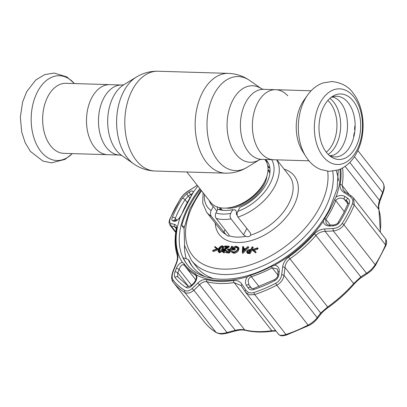 <?xml version="1.0" encoding="UTF-8"?>
<svg xmlns="http://www.w3.org/2000/svg" width="407" height="407" viewBox="0 0 407 407"><rect width="100%" height="100%" fill="white"/><g stroke="black" fill="none" stroke-linecap="round" stroke-linejoin="round"><path stroke-width="0.61" d="M107.702 154.685A35.038 22.273 -88.3 0 1 94.424 147.11A35.038 22.273 -88.3 0 1 88.019 107.819A35.038 22.273 -88.3 0 1 109.839 84.646A35.038 22.273 91.7 0 0 88.019 107.819A35.038 22.273 91.7 0 0 94.424 147.11A35.038 22.273 91.7 0 0 107.702 154.685L119.683 155.052A35.038 22.273 -88.3 0 1 106.41 147.471A35.038 22.273 -88.3 0 1 100 108.186A35.038 22.273 -88.3 0 1 121.82 85.012L65.995 83.308A35.038 22.273 91.7 0 0 44.175 106.481A35.038 22.273 91.7 0 0 50.58 145.772A35.038 22.273 91.7 0 0 63.858 153.353L107.702 154.685M260.322 152.167A35.038 22.273 91.7 0 0 273.601 159.748A35.038 22.273 -88.3 0 1 260.322 152.167A35.038 22.273 -88.3 0 1 253.917 112.881A35.038 22.273 -88.3 0 1 275.737 89.708A35.038 22.273 91.7 0 0 253.917 112.881A35.038 22.273 91.7 0 0 260.322 152.167M287.79 95.838A35.038 22.273 91.7 0 0 275.737 89.708L263.756 89.342L261.711 88.899M217.211 206.96A34.554 21.215 -38.1 0 0 217.684 209.559M186.833 171.988L210.638 202.365A34.554 21.215 -38.1 0 0 230.917 207.433A34.554 21.215 -38.1 0 0 264.499 181.863A34.554 21.215 -38.1 0 0 265.11 180.637A34.554 21.215 -38.1 0 0 265.038 159.732L264.84 159.483M269.892 168.06A34.554 21.215 -38.1 0 0 267.928 167.216M305.733 156.344L302.355 150.911A35.038 22.273 -88.3 0 1 303.902 100.285L307.606 95.065A42.409 26.959 -88.3 0 0 305.733 156.344L308.17 159.829C311.589 164.235 315.73 167.455 320.599 169.495L329.166 171.337L338.476 169.861C346.296 166.809 352.37 161.131 356.7 152.818C366.336 134.976 365.028 107.931 353.078 93.04C348.555 86.498 341.514 82.662 331.964 81.532L322.985 82.931C316.814 85.205 311.686 89.25 307.606 95.065M326.424 152.386A32.774 20.838 -88.3 0 1 332.661 96.291A32.774 20.838 -88.3 0 1 353.261 101.048A32.774 20.838 -88.3 0 1 357.356 143.696A32.774 20.838 -88.3 0 1 330.82 156.649A32.774 20.838 -88.3 0 1 326.424 152.386M330.927 97.507A30.332 19.282 -88.3 0 1 348.275 102.839A30.332 19.282 -88.3 0 1 352.538 141.081A30.332 19.282 -88.3 0 1 329.166 155.326M353.881 136.599L353.617 136.233A32.336 20.559 -88.3 0 0 354.212 132.967L354.685 132.346M355.148 125.911L354.746 126.211A32.336 20.559 -88.3 0 1 354.594 129.579L354.924 130.372M354.594 129.579L354.996 129.589M354.746 126.211L355.148 126.292M354.98 129.762L354.675 129.752M332.753 171.194A85.429 52.447 141.9 0 1 300.783 240.451A85.429 52.447 141.9 0 1 223.667 274.511A85.429 52.447 141.9 0 1 191.402 260.297L196.708 267.068A85.429 52.447 -38.1 0 0 213.512 278.627M229.263 235.851L228.709 234.386L216.183 218.401C215.14 216.738 215.054 214.911 215.929 212.927A39.932 24.517 -38.1 0 0 222.853 214.067A39.932 24.517 -38.1 0 0 230.738 213.375C229.869 215.359 229.95 217.185 230.993 218.854L243.518 234.834L245.782 236.325C248.117 237.103 249.771 236.681 250.737 235.068L250.707 235.134M217.862 248.845L218.437 249.237M217.989 248.601L217.765 249.033L212.627 250.89L212.937 250.3L217.099 248.794L214.616 247.09L214.927 246.494L218.457 249.196M218.188 249.801L213.187 251.607L212.627 250.89M217.765 249.033L218.249 249.654M216.783 248.911L214.616 247.09M221.973 246.398L220.162 247.39L219.149 248.896L218.707 251.2L219.312 251.485L222.11 248.987L222.583 246.678L221.973 246.398L222.532 247.115L220.726 248.107L219.709 249.613L219.119 251.46M220.162 247.39L220.726 248.107M219.149 248.896L219.709 249.613M222.314 245.782L223.168 246.154L222.644 249.003C221.927 250.712 220.716 251.75 219.007 252.106L218.137 251.724L218.62 248.875C219.368 247.161 220.599 246.128 222.314 245.782M223.168 246.154L223.728 246.871L223.392 249.349M222.644 249.003L223.117 249.603M222.293 251.19L219.571 252.818L218.137 251.724M219.007 252.106L219.571 252.818M219.388 249.206L220.441 247.746M249.364 250.198L247.288 251.17L247.268 251.953L249.349 252.248L250.397 250.239L249.364 250.198L249.923 250.91L247.741 252.167M247.288 251.17L247.848 251.882M249.557 252.879L247.09 252.711L246.754 251.155L248.733 249.664L250.717 249.623L252.167 246.851L252.701 246.866L249.557 252.879L250.117 253.597L247.654 253.429L246.688 252.447L247.654 253.429M249.293 250.381L250.854 250.325M252.701 246.866L253.261 247.578L250.117 253.597M216.87 211.126L213.258 206.517A35.323 21.688 -38.1 0 1 211.401 204.584A35.323 21.688 -38.1 0 1 209.229 200.57M265.486 159.498L268.442 163.273M276.831 159.844L289.362 175.834A43.773 26.872 -38.1 0 1 286.116 208.226A43.773 26.872 -38.1 0 1 250.737 235.068L250.463 233.069L237.937 217.084C236.899 215.323 236.849 213.426 237.795 211.396L239.921 207.331A35.323 21.688 -38.1 0 0 267.007 161.004A35.323 21.688 -38.1 0 0 265.634 159.503M267.664 165.501L269.531 167.882M204.426 194.439A39.932 24.517 -38.1 0 0 211.131 210.582C210.185 212.612 210.236 214.504 211.274 216.27A43.773 26.872 141.9 0 1 206.619 212.179L220.452 229.833A43.773 26.872 -38.1 0 0 225.768 234.305L211.274 216.27M211.131 210.582L213.258 206.517M245.782 236.325A43.773 26.872 -38.1 0 1 236.986 237.113A43.773 26.872 -38.1 0 1 229.273 235.821C228.663 236.508 227.493 236.004 225.768 234.305M215.929 212.927L217.877 209.193A35.323 21.688 -38.1 0 0 232.692 209.646L230.738 213.375M221.347 210.124L220.182 209.239L218.849 209.524M237.23 215.435L236.442 214.433L236.314 211.375L234.992 209.691L233.053 210.104L232.692 209.646M338.4 180.764A85.429 52.447 -38.1 0 0 336.151 170.574M184.473 245.156A91 55.866 -38.1 0 0 186.299 258.816M257.229 248.382L253.062 249.893L255.545 251.602L255.24 252.192L252.177 250.081L252.396 249.659L257.539 247.797L257.229 248.382L257.794 249.099L253.937 250.493M255.423 251.847L256.11 252.32L255.8 252.905L252.177 250.081M255.545 251.602L256.11 252.32M255.24 252.192L255.8 252.905M257.504 248.728L258.099 248.509L257.794 249.099M257.539 247.797L258.099 248.509M244.515 249.898L243.635 249.873L243.076 249.155L242.918 251.485L245.192 249.221L243.076 249.155M242.262 252.655L242.674 246.561L243.249 246.576L243.121 248.529L245.803 248.611L247.715 246.713L248.295 246.728L242.262 252.655L242.831 253.286M242.954 251.455L243.106 249.191M243.249 246.576L243.813 247.293L243.727 248.55M248.295 246.728L248.855 247.446L242.826 253.373M242.338 252.661L242.898 253.373M236.055 246.825L232.728 248.606L234.702 248.667L234.381 249.282L231.873 249.206C232.962 247.283 234.478 246.286 236.421 246.21L238.395 247.425L238.059 249.476C236.849 251.429 235.236 252.452 233.221 252.538L231.471 251.76L231.176 251.277L231.863 250.849L233.562 251.923C235.19 251.852 236.508 251.038 237.515 249.486L237.54 247.461L236.055 246.825L236.615 247.542L233.867 248.641M238.273 249.745L238.36 248.763M237.749 247.853L236.615 247.542M234.381 249.282L234.941 250L232.433 249.923L231.873 249.206M238.059 249.476L238.624 250.193C237.413 252.147 235.801 253.169 233.786 253.251L232.031 252.477L231.471 251.76M233.221 252.538L233.786 253.251M227.452 249.7L227.772 249.079L230.128 249.155L231.659 246.225L232.188 246.24L229.044 252.254L229.609 252.971L226.719 252.879L226.16 252.167L226.48 251.546L228.836 251.623L229.802 249.771L227.452 249.7L228.012 250.412L229.446 250.458M229.044 252.254L226.16 252.167M232.188 246.24L232.753 246.952L229.609 252.971M226.368 250.29L223.387 252.238L222.481 251.867L222.532 250.397L227.182 246.713L224.425 246.627L224.745 246.011L228.775 246.133L223.087 250.361L223.087 251.353L223.738 251.623L225.834 250.274L226.368 250.29L226.928 251.007L226.572 251.551M226.343 251.816L223.947 252.956L222.481 251.867M223.387 252.238L223.947 252.956M223.092 251.109L227.742 247.431L226.887 247.4M225.112 248.596L225.422 248.987M226.185 247.38L224.985 247.344L224.425 246.627M227.432 247.034L227.742 247.431M227.778 246.805L229.334 246.851L225.732 249.267L223.499 251.592M228.775 246.133L229.334 246.851M223.087 250.361L223.652 251.078M234.437 249.359L235.266 249.379L234.941 250M238.349 247.298L238.955 248.143L238.624 250.193M187.423 264.865A91.382 56.1 141.9 0 1 183.247 257.768L188.136 259.447A88.502 54.335 -38.1 0 0 192.414 266.57A88.502 54.335 -38.1 0 0 205.337 276.729M184.056 228.495L181.792 225.605A91.382 56.1 141.9 0 1 189.143 206.736A91.382 56.1 141.9 0 1 200.417 189.321M191.539 195.462A93.351 57.306 -38.1 0 0 186.096 204.736A93.351 57.306 -38.1 0 0 181.822 214.046L180.321 216.987C177.986 219.978 175.966 221.413 174.257 221.286L172.772 220.95C171.698 220.635 171.55 219.444 172.329 217.374A108.934 66.875 141.9 0 1 176.78 207.829A108.934 66.875 141.9 0 1 182.29 198.316L187.189 193.371L189.647 191.845C192.17 190.41 193.3 190.68 193.035 192.664L191.539 195.462A1.918 0.738 33.1 0 0 191.514 195.492L190.741 194.5L188.293 196.021L185.027 199.72L187.256 202.569M333.241 225.844L329.731 226.027C326.058 225.992 323.916 224.435 323.316 221.347L324.705 218.406A93.351 57.306 -38.1 0 0 330.143 209.132A93.351 57.306 -38.1 0 0 334.417 199.822L336.034 197.024C339.229 195.131 342.262 194.989 345.121 196.586L347.664 198.265C349.516 199.578 350.076 201.292 349.333 203.408A108.934 66.875 141.9 0 1 344.877 212.958A108.934 66.875 141.9 0 1 339.372 222.466C337.922 224.522 335.877 225.651 333.241 225.844A1.918 0.443 -92.8 0 1 333.577 224.949L330.067 225.122C328.953 225.386 327.676 224.888 326.231 223.631L325.686 219.897L325.946 219.424L330.398 225.107M196.149 276.053L195.309 274.979A1.918 1.47 -59.7 0 1 195.07 273.535L196.764 275.168C197.263 278.291 196.276 281.181 193.803 283.832A1.918 0.692 45.9 0 1 193.768 283.094L193.768 283.094C196.286 279.751 196.983 277.208 195.859 275.468L195.309 274.979A94.068 57.753 141.9 0 1 184.809 265.888A94.068 57.753 141.9 0 1 184.229 265.13C182.331 264.031 180.627 265.45 179.116 269.393L177.579 273.545L177.951 277.06A106.359 65.293 -38.1 0 0 177.991 277.116L188.66 286.574L177.793 272.705A1.918 0.285 21.7 0 0 175.066 271.667L176.384 268.345C177.925 264.876 179.919 262.881 182.372 262.373A93.961 57.682 141.9 0 1 180.321 216.987M278.408 334.091C279.395 335.607 281.924 335.739 285.999 334.488A113.268 69.536 -38.1 0 0 308.084 325.096C312.159 322.888 315.181 320.395 317.15 317.618L320.665 313.039L327.61 307.02A95.991 58.929 -38.1 0 0 353.652 283.572L360.795 276.908L366.473 273.214C369.821 271.204 372.731 268.361 375.198 264.682A113.268 69.536 -38.1 0 0 385.556 244.866L385.821 239.209L353.479 197.939L354.278 204.95A113.268 69.536 141.9 0 1 349.644 214.876A113.268 69.536 141.9 0 1 343.92 224.766C341.422 228.358 337.896 230.413 333.338 230.932A1.918 0.453 -92.9 0 1 333.14 228.495C337.021 228.179 340.018 226.516 342.129 223.504A112.006 68.763 -38.1 0 0 347.792 213.721A112.006 68.763 -38.1 0 0 352.376 203.907C353.459 200.788 352.645 198.275 349.934 196.367L343.986 192.45C341 190.42 339.718 187.8 340.14 184.59A94.729 58.155 -38.1 0 0 340.766 168.925M197.247 185.277L187.846 191.422C185.088 193.172 182.677 195.589 180.622 198.667A112.006 68.763 -38.1 0 0 174.959 208.45A112.006 68.763 -38.1 0 0 170.375 218.264C169.236 221.316 169.46 223.077 171.052 223.55L174.567 224.374C176.328 224.837 176.969 226.638 176.485 229.772A94.729 58.155 -38.1 0 0 177.564 253.724C178.312 256.456 177.905 259.793 176.348 263.741L173.219 271.52C171.815 275.188 171.8 278.057 173.173 280.118A112.006 68.763 -38.1 0 0 184.768 290.425C187.032 291.58 189.52 290.913 192.231 288.421L197.955 282.946C200.88 280.199 203.826 279.121 206.792 279.706A94.729 58.155 -38.1 0 0 233.577 280.52C237.164 280.143 239.962 281.395 241.972 284.284L245.864 290.054C247.782 292.694 250.468 293.518 253.927 292.536A112.006 68.763 -38.1 0 0 275.768 283.247C279.141 281.313 281.11 278.51 281.669 274.827L282.662 266.982C283.216 262.988 285.205 259.702 288.619 257.112A94.729 58.155 -38.1 0 0 314.321 233.974C317.201 230.906 320.726 229.233 324.898 228.958L333.14 228.495M339.372 222.466A1.918 0.758 -147.6 0 0 338.156 222.487L343.549 213.171L347.904 203.846L347.649 201.699L344.21 199.186C341.076 197.451 338.324 197.807 335.958 200.249L335.739 200.697A94.068 57.753 141.9 0 1 331.43 210.078A94.068 57.753 141.9 0 1 325.946 219.424A1.918 0.738 -146.9 0 0 324.705 218.406M277.686 275.32A1.918 0.692 6.8 0 1 278.831 274.832C278.449 277.35 277.116 279.268 274.827 280.571A108.934 66.875 141.9 0 1 253.586 289.606A1.918 0.758 -108.5 0 1 253.897 288.431L274.74 279.563C276.826 277.956 277.808 276.541 277.686 275.32L278.088 271.973L277.345 269.012L272.197 267.811A94.068 57.753 141.9 0 1 251.323 276.689C249.552 277.437 248.494 278.841 248.143 280.901L248.942 284.946L250.783 287.663M184.31 226.836L181.792 225.605M188.136 259.447L189.286 260.912A88.502 54.335 -38.1 0 0 192.999 267.297M238.471 248.143A80.632 49.501 141.9 0 1 238.751 247.7M187.846 191.422A1.918 1.155 -121.6 0 1 188.161 191.025L188.161 191.025C183.715 194.037 182.677 195.65 180.352 198.835L180.352 198.835A1.918 0.758 32.4 0 1 180.622 198.667M241.336 285.933L241.025 285.505L234.127 282.621A95.991 58.929 141.9 0 1 206.985 281.792C204.436 281.313 201.969 282.3 199.583 284.758L193.874 290.242C190.501 293.096 187.469 293.829 184.783 292.44A113.268 69.536 141.9 0 1 173.097 282.071A113.268 69.536 141.9 0 1 173.056 282.015A1.918 1.516 -38 0 1 173.051 282.015C171.291 279.843 171.225 276.353 172.848 271.55L175.992 263.772C177.34 260.546 177.732 257.651 177.172 255.097C174.868 247.624 174.491 239.392 176.038 230.408L176.038 230.408C176.256 228.882 176.19 227.889 175.855 227.432L174.756 226.785L171.23 225.987A1.918 1.74 -77.5 0 1 171.052 223.55M175.809 231.827L171.23 225.987L170.014 225.188L175.712 232.463M176.165 228.586L174.756 226.785A1.918 1.735 -77 0 1 174.567 224.374M175.992 263.772A1.918 0.3 22.2 0 1 176.348 263.741M172.848 271.55A1.918 0.29 21.9 0 1 173.219 271.52M173.143 282.127L204.334 321.932A113.268 69.536 -38.1 0 0 204.375 321.988A113.268 69.536 -38.1 0 0 216.061 332.356C218.803 333.816 222.451 333.867 227.009 332.519L193.874 290.242A1.918 0.692 -134 0 1 192.231 288.421M184.768 290.425A1.918 1.48 -58.3 0 0 184.783 292.44L216.061 332.356A1.918 1.48 121.7 0 0 216.366 332.631C221.337 334.742 222.314 333.974 227.152 333.196L227.009 332.519L235.266 330.291L199.583 284.758A1.918 0.687 -133.7 0 1 197.955 282.946M324.898 228.958A1.918 0.463 -93.2 0 0 325.117 231.374L360.795 276.908A1.918 1.17 57.2 0 0 362.072 277.091L367.76 273.387A1.918 1.175 56.7 0 1 366.473 273.214L333.338 230.932L325.117 231.374C321.494 231.471 318.437 232.829 315.949 235.455A95.991 58.929 141.9 0 1 289.901 258.898C286.981 261.141 285.343 264.006 284.981 267.501L284.015 275.336C283.231 279.619 280.83 282.901 276.806 285.18A113.268 69.536 141.9 0 1 254.721 294.571L249.567 294.856L245.625 292.287L241.407 286.035A1.918 1.104 -33.8 0 1 241.366 285.979A1.918 1.104 -33.8 0 1 241.972 284.284M241.051 285.541L245.238 291.753A1.918 1.094 -33.8 0 1 245.864 290.054M245.279 291.809A1.918 1.094 -33.8 0 1 245.238 291.753L245.625 292.287M275.768 283.247A1.918 0.448 -117.3 0 0 276.806 285.18L308.084 325.096A1.918 0.448 62.7 0 0 308.72 325.569C311.416 324.379 314.199 322.191 317.068 319.007L317.068 319.007A1.918 1.419 37.8 0 0 317.15 317.618L284.015 275.336A1.918 0.697 -173.1 0 0 281.669 274.827M317.068 319.007L320.599 314.413A1.918 1.414 37.2 0 0 320.665 313.039L284.981 267.501A1.918 0.707 -172.8 0 0 282.662 266.982M340.14 184.59A1.918 1.252 9.8 0 1 342.109 185.409L343.452 190.349L345.36 192.068A1.918 1.048 -56.8 0 0 343.986 192.45M253.927 292.536A1.918 0.758 -108.5 0 0 254.721 294.571L285.999 334.488A1.918 0.758 71.5 0 0 286.737 334.915C280.972 336.543 280.576 335.76 278.571 334.33L245.63 292.292M227.152 333.196L235.419 330.962L235.266 330.291C238.894 329.467 242.033 329.339 244.688 329.909A95.991 58.929 -38.1 0 0 271.83 330.738L275.732 330.708M382.733 182.316L382.733 182.316A1.918 1.516 142 0 0 382.733 182.316L357.829 150.534L382.733 182.316C385.79 188.156 383.338 190.562 383.038 192.857L382.565 192.486C384.31 188.176 384.366 184.783 382.733 182.316A113.268 69.536 -38.1 0 0 382.687 182.26A113.268 69.536 -38.1 0 0 382.646 182.204M193.656 187.861A1.918 1.145 -121.2 0 1 193.971 187.474L188.161 191.025M181.71 214.316A1.918 1.048 21.6 0 1 181.746 214.184C179.278 218.406 177.371 220.492 176.017 220.441L174.603 220.126A1.918 1.74 102.2 0 0 172.772 220.95M176.038 220.441A1.918 1.74 102.4 0 0 174.257 221.286M182.29 198.316A1.918 0.758 32.4 0 1 185.027 199.72A106.359 65.293 -38.1 0 0 179.65 209.01A106.359 65.293 -38.1 0 0 175.3 218.33L174.924 220.039M187.189 193.371A1.918 1.155 58.1 0 0 188.293 196.021L189.891 198.061M189.647 191.845A1.918 1.155 58.3 0 0 190.741 194.5L192.465 193.584M195.07 273.535A93.351 57.306 141.9 0 1 184.071 263.756L182.372 262.373M191.544 285.256L179.116 269.393A1.918 0.29 -158.2 0 0 176.384 268.345M193.803 283.832L191.387 286.172C189.54 287.881 187.856 288.339 186.325 287.556A108.934 66.875 141.9 0 1 175.046 277.528C174.11 276.114 174.115 274.16 175.066 271.667M191.387 286.172A1.918 0.697 -134.2 0 1 191.351 285.444L188.66 286.574A1.918 1.48 -58.3 0 0 186.325 287.556M278.088 271.973A1.918 0.692 6.9 0 1 279.238 271.484L278.831 274.832M253.586 289.606C251.221 290.272 249.389 289.703 248.092 287.902A1.918 1.089 -33.9 0 1 250.6 287.413L250.916 287.815M248.092 287.902L246.423 285.439A1.918 1.089 -33.9 0 1 248.942 284.946L251.602 288.344M246.423 285.439C244.866 282.667 245.228 279.762 247.512 276.714L250.651 275.229A93.351 57.306 -38.1 0 0 271.367 266.422L274.623 265.186C277.884 265.868 279.421 267.969 279.238 271.484M329.731 226.027A1.918 0.448 -92.9 0 1 330.067 225.122M347.888 203.882L344.21 199.186A1.918 1.033 -56.7 0 1 345.121 196.586M348.046 202.508L346.749 200.855A1.918 1.033 -56.6 0 1 347.664 198.265M349.934 196.367A1.918 1.038 -56.7 0 1 351.317 195.971L345.36 192.068M380.082 231.883A95.991 58.929 -38.1 0 0 378.719 209.249C378.083 206.878 378.357 203.927 379.548 200.407L382.565 192.486L354.456 156.619M383.038 192.857L380.016 200.788A1.918 0.265 -159 0 0 379.548 200.407L349.791 162.434M362.072 277.091L362.072 277.091C359.167 278.876 355.041 282.946 353.963 284.295A1.918 0.443 41.3 0 0 353.652 283.572L315.949 235.455A1.918 0.443 -138.7 0 0 314.321 233.974M121.601 155.413A38.273 24.334 -88.3 0 1 116.351 150.351A38.273 24.334 -88.3 0 1 108.048 114.738A38.273 24.334 -88.3 0 1 123.759 84.768L136.365 77.06A47.039 29.904 -88.3 0 0 117.063 113.889A47.039 29.904 -88.3 0 0 127.259 157.657A47.039 29.904 -88.3 0 0 133.72 163.879L121.601 155.413M247.074 167.338A47.039 29.904 -88.3 0 1 217.659 160.414A47.039 29.904 -88.3 0 1 211.737 99.313A47.039 29.904 -88.3 0 1 249.72 80.515L261.742 88.914A38.273 24.334 -88.3 0 0 230.901 104.35A38.273 24.334 -88.3 0 0 235.745 153.994A38.273 24.334 -88.3 0 0 259.58 159.686L247.074 167.338C240.42 171.388 233.186 173.331 225.381 173.163L155.016 171.016A49.913 31.731 -88.3 0 1 136.101 160.216A49.913 31.731 -88.3 0 1 126.974 104.248A49.913 31.731 -88.3 0 1 158.058 71.235C150.249 71.067 143.02 73.006 136.365 77.06M225.381 173.163A49.913 31.731 -88.3 0 1 206.466 162.362A49.913 31.731 -88.3 0 1 197.339 106.395A49.913 31.731 -88.3 0 1 228.424 73.377L158.058 71.235M308.979 160.826L261.62 159.381A35.038 22.273 -88.3 0 1 248.341 151.801A35.038 22.273 -88.3 0 1 241.936 112.515A35.038 22.273 -88.3 0 1 263.756 89.342M219.5 207.611A31.232 19.175 -38.1 0 0 220.329 209.223M270.034 171.51A31.232 19.175 -38.1 0 0 268.015 169.597M269.882 173.26A30.332 18.62 -38.1 0 0 268.503 171.001L267.979 170.34M220.228 207.758L220.752 208.42A30.332 18.62 -38.1 0 0 222.614 210.307M236.391 213.243A30.332 18.62 -38.1 0 0 237.22 213.12M226.165 208.074A30.332 18.62 -38.1 0 0 263.914 185.175A30.332 18.62 -38.1 0 0 266.87 176.175M230.917 207.433L233.201 206.96A31.232 19.175 -38.1 0 0 263.553 183.847A31.232 19.175 -38.1 0 0 264.107 182.743L265.11 180.637M74.4 83.567A42.409 26.959 91.7 0 0 37.047 92.659A42.409 26.959 91.7 0 0 40.786 151.338A42.409 26.959 91.7 0 0 72.263 153.607M322.919 156.319A37.851 24.064 -88.3 0 1 319.988 103.154A37.851 24.064 -88.3 0 1 353.917 97.029A37.851 24.064 -88.3 0 1 356.847 150.188A37.851 24.064 -88.3 0 1 322.919 156.319M329.894 98.377A30.627 19.47 -88.3 0 1 333.73 102.162A30.627 19.47 -88.3 0 1 328.184 154.395M327.839 100.473A29.279 18.61 -88.3 0 1 330.321 103.129A29.279 18.61 -88.3 0 1 326.261 152.177M201.587 190.817A81.593 50.092 -38.1 0 0 223.367 269.119A81.593 50.092 -38.1 0 0 296.586 236.996A81.593 50.092 -38.1 0 0 327.671 171.24M284.137 169.17A47.609 29.228 141.9 0 1 291.03 210.612A47.609 29.228 141.9 0 1 237.281 242.506A47.609 29.228 141.9 0 1 215.232 223.163M230.993 218.854A43.773 26.872 141.9 0 1 223.153 219.459A43.773 26.872 141.9 0 1 216.183 218.401M248.392 252.844L248.957 253.561M243.518 234.834L246.851 228.459M276.674 159.844A43.773 26.872 141.9 0 1 237.937 217.084M237.795 211.396A39.932 24.517 -38.1 0 0 271.688 159.692M223.799 232.255L225.096 229.777M199.822 188.563A91.382 56.1 -38.1 0 0 188.548 205.978A91.382 56.1 -38.1 0 0 187.128 264.489C200.605 282.789 235.185 284.452 268.6 267.323C294.073 254.741 317.516 232.377 329.339 209.432L337.113 188.807L338.273 169.933M339.982 169.271A93.961 57.682 141.9 0 1 336.034 197.024M193.035 192.664A93.961 57.682 141.9 0 1 197.894 186.101M342.129 223.504A1.918 0.758 32.4 0 1 343.92 224.766L375.198 264.682A1.918 0.758 32.4 0 1 375.437 265.496L385.775 245.716C386.92 243.33 386.935 241.158 385.821 239.209M338.156 222.487L338.156 222.487C337.815 223.56 336.289 224.379 333.577 224.949M250.651 275.229A1.918 0.778 -107.9 0 0 251.323 276.689L259.076 286.579M180.352 198.835L170.009 218.615A1.918 1.028 22.3 0 1 170.375 218.264M176.038 230.408A1.918 1.252 9.8 0 1 176.485 229.772M177.172 255.097A1.918 1.475 -17.3 0 1 177.564 253.724M216.366 332.631L216.366 332.631C211.665 329.731 207.672 326.185 204.375 321.988L173.051 282.015A1.918 1.516 -38 0 1 173.173 280.118M235.419 330.962C239.255 329.94 242.541 329.721 245.279 330.306L245.279 330.306A1.918 1.363 103.7 0 1 244.688 329.909L206.985 281.792A1.918 1.363 -76.3 0 1 206.792 279.706M245.279 330.306C253.546 332.3 262.652 332.58 272.609 331.15L272.609 331.15A1.918 1.033 81.8 0 1 271.83 330.738L234.127 282.621A1.918 1.033 -98.2 0 1 233.577 280.52M320.599 314.413C322.278 312.25 324.786 309.966 328.108 307.57L288.619 257.112M342.552 168.015A95.991 58.929 141.9 0 1 342.109 185.409L349.404 194.714M385.775 245.716A1.918 1.028 22.3 0 0 385.556 244.866L354.278 204.95A1.918 1.028 22.3 0 0 352.376 203.907M176.745 220.172L175.3 218.33A1.918 1.028 -157.7 0 0 172.329 217.374M191.499 195.528A1.918 0.738 33.1 0 1 191.514 195.492L181.746 214.184A1.918 1.048 21.6 0 1 181.822 214.046M184.229 265.13A1.918 1.516 -36.5 0 1 184.208 265.105A1.918 1.516 -36.5 0 1 184.071 263.756M175.046 277.528A1.918 1.516 -38 0 1 177.951 277.06L178.032 277.167M274.74 279.563A1.918 0.448 62.7 0 0 274.827 280.571M253.897 288.431L253.897 288.431C251.999 288.665 250.956 288.4 250.768 287.642M277.737 274.883L272.197 267.811A1.918 0.427 -117.9 0 1 271.367 266.422M344.327 211.66L335.739 200.697A1.918 1.048 -158.4 0 0 334.417 199.822M347.904 203.846A1.918 1.028 22.3 0 1 349.333 203.408M323.316 221.347A93.961 57.682 141.9 0 1 274.623 265.186M247.512 276.714A93.961 57.682 141.9 0 1 196.764 275.168M380.016 200.788L378.729 205.774L378.917 209.62A1.918 1.475 -17.3 0 0 378.719 209.249L345.141 166.397M123.891 84.697L121.82 85.012M155.016 171.016C147.212 170.706 140.115 168.33 133.72 163.879M261.62 159.381L259.549 159.702M249.72 80.515C243.325 76.068 236.228 73.687 228.424 73.377M121.729 155.494L119.683 155.052M72.324 153.607L65.013 159.386L51.46 162.861L42.893 161.06L30.362 151.353L25.214 142.781L21.734 132.189L20.35 117.175L22.614 102.02L26.725 91.611L35.831 79.914L44.862 74.567L54.156 73.056L66.834 76.918L74.461 83.567M311.116 90.786L275.737 89.708M331.552 97.075C333.445 97.1 337.52 97.604 342.333 104.808C344.429 108.221 345.919 112.332 346.805 117.15C348.443 127.579 347.161 137.022 342.969 145.477C340.201 150.504 337.123 153.688 333.74 155.031L329.762 155.795M200.997 190.064L189.769 209.117L184.106 228.129L184.59 245.686L191.402 260.297M203.057 192.694L202.717 203.261L206.619 212.179M170.009 218.615C169.21 220.711 168.941 222.222 169.195 223.143L170.014 225.188M197.176 185.19L193.971 187.474M192.72 193.696L192.526 193.259L191.514 195.492M184.203 265.094L195.803 279.919M353.479 197.934L351.317 195.971M380.377 232.255L378.917 209.62M367.76 273.387C372.156 269.831 370.813 271.576 375.437 265.496M328.108 307.57C337.718 300.702 346.337 292.943 353.963 284.295M286.737 334.915L308.72 325.569M272.609 331.15L276.007 331.059M193.768 283.094L191.351 285.444"/></g></svg>
